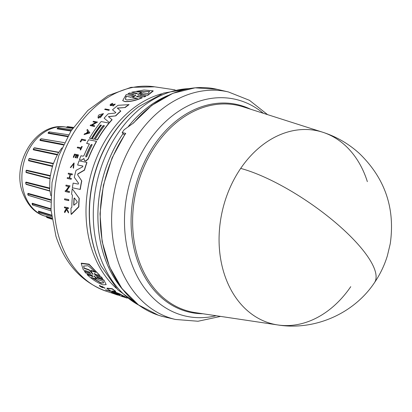 <?xml version="1.0" encoding="UTF-8"?>
<svg xmlns="http://www.w3.org/2000/svg" width="412" height="412" viewBox="0 0 412 412"><rect width="100%" height="100%" fill="white"/><g stroke="black" fill="none" stroke-linecap="round" stroke-linejoin="round"><path stroke-width="0.62" d="M350.756 286.67A99.132 75.247 -76.9 0 1 277.76 324.95A99.132 75.247 -76.9 0 1 224.102 273.429A99.132 75.247 -76.9 0 1 240.696 168.405A99.132 75.247 -76.9 0 1 322.627 132.206L322.627 132.206A99.132 75.247 -76.9 0 1 367.349 181.646M133.071 123.286L151.822 105.354L172.916 93.282L195.103 87.818L217.042 89.301A116.797 88.652 103.1 0 0 133.709 122.869L124.172 129.713A116.797 88.652 103.1 0 0 122.173 132.561L125.727 133.39L125.403 133.426L112.018 158.033L103.381 185.359L100.013 213.756L102.114 241.504L109.571 266.94L121.937 288.518L138.489 304.937L158.229 315.175M68.613 199.573L68.789 199.727A106.538 80.865 103.1 0 0 68.742 200.644L64.566 199.722A106.425 80.778 -76.9 0 1 64.607 198.811L68.613 199.573A106.775 81.046 -76.9 0 0 68.567 200.49L68.742 200.644M133.812 94.925L127.916 93.684L129.605 92.957L135.316 94.034L137.263 93.246L131.722 92.206L144.025 90.007L153.017 90.82L147.584 95.187L142.037 94.142L140.281 95.1M137.453 93.411L131.722 92.206M153.017 90.82L153.228 91.006L147.769 95.352L142.222 94.307M139.962 94.884L145.992 96.176L144.318 96.918L138.602 95.831L136.733 96.702M136.418 96.49L142.294 97.762C135.78 100.605 129.95 101.888 124.81 101.604L122.683 100.621M82.956 166.144L77.647 164.996A107.002 81.215 -76.9 0 1 79.042 160.86L86.824 162.405A107.676 81.73 103.1 0 0 84.342 170.043L77.883 173.802L77.77 175.002L81.787 180.95A107.439 81.55 103.1 0 0 80.278 189.438L72.378 187.795A107.002 81.215 -76.9 0 1 73.14 183.103L78.28 184.107L78.558 183.242L74.304 177.315A107.002 81.215 -76.9 0 1 76.035 170.388L82.668 166.845L82.807 166.015L77.647 164.996M86.824 162.405L86.968 162.534A107.439 81.55 103.1 0 0 84.491 170.171L78.033 173.936M115.885 112.625L112.517 109.819A107.002 81.215 -76.9 0 1 117.997 105.307L129.059 104.643A107.439 81.55 103.1 0 0 125.176 107.522L117.41 108.181M125.176 107.522L117.255 108.047L120.834 111.122A107.439 81.55 103.1 0 0 115.793 115.86L108.536 116.735M115.793 115.86L108.392 116.606L112.11 119.737A107.439 81.55 103.1 0 0 109.525 122.709L104.112 118.151A107.002 81.215 -76.9 0 1 108.248 113.815L115.103 113.089L115.736 112.491L112.517 109.819M83.528 158.702L81.499 160.242L79.449 159.732A107.002 81.215 -76.9 0 1 80.968 155.772L83.152 156.205L84.043 155.468A107.238 81.396 -76.9 0 1 89.378 143.968L86.644 143.428A107.002 81.215 -76.9 0 1 88.642 139.756L96.434 141.306A107.676 81.73 103.1 0 0 88.132 158.893L85.711 160.984L84.558 160.654L84.975 160.938L84.192 159.799L84.105 158.62L81.355 160.113L79.449 159.732M89.522 144.097L86.644 143.428M96.434 141.306L96.573 141.429A107.439 81.55 103.1 0 0 88.276 159.017L85.861 161.113L84.975 160.938M104.54 125.912L103.397 125.686A107.161 81.339 103.1 0 0 94.235 139.292L92.257 138.803A107.238 81.396 -76.9 0 1 101.424 125.197L100.507 125.016A107.161 81.339 103.1 0 0 91.34 138.617L89.502 138.252A107.002 81.215 -76.9 0 1 101.167 121.545L108.948 123.09A107.676 81.73 103.1 0 0 97.294 139.802L95.234 139.395A107.496 81.591 -76.9 0 1 104.396 125.789L103.252 125.562A107.398 81.519 103.1 0 0 94.09 139.168L92.257 138.803M101.568 125.325L100.652 125.14A106.919 81.154 103.1 0 0 91.485 138.746L89.502 138.252M108.948 123.09L109.092 123.219A107.439 81.55 103.1 0 0 97.438 139.931L95.234 139.395M72.244 188.732L79.258 198.414A107.439 81.55 103.1 0 0 78.836 206.901L71.322 214.415L71.127 214.24A107.002 81.215 -76.9 0 1 70.957 208.132L71.868 207.262A107.079 81.277 -76.9 0 1 72.44 195.267L71.611 194.129A107.002 81.215 -76.9 0 1 72.244 188.732L79.083 198.265A107.676 81.73 103.1 0 0 78.651 206.742L71.127 214.24M100.24 116.189L100.389 116.318A106.342 80.716 103.1 0 0 98.679 118.203L98.005 117.832L98.288 115.726A106.404 80.762 103.1 0 1 99.122 114.835L103.494 113.583L100.281 117.796L102.634 114.217L98.849 117.183A106.543 80.87 -76.9 0 1 99.833 116.107L100.24 116.189A106.579 80.896 103.1 0 0 98.53 118.074L98.005 117.832M103.494 113.583L100.281 117.796M102.706 114.289L98.782 116.926M68.964 186.662L65.884 185.951A106.425 80.778 -76.9 0 1 66.008 185.101L70.035 185.884L66.466 190.885L69.293 191.431A106.775 81.046 103.1 0 0 69.201 192.301L65.178 191.523A106.425 80.778 -76.9 0 1 65.276 190.653L65.796 190.756L68.799 186.518L65.884 185.951M70.035 185.884L66.636 191.034M69.293 191.431L69.458 191.58A106.538 80.865 103.1 0 0 69.365 192.45L65.178 191.523M96.073 122.56L92.994 121.849A106.404 80.762 -76.9 0 1 93.447 121.282L97.5 122.091L91.773 125.202L94.626 125.768A106.76 81.03 103.1 0 0 94.194 126.345L90.14 125.542A106.404 80.762 -76.9 0 1 90.573 124.965L91.098 125.068L95.929 122.431L92.994 121.849M97.5 122.091L91.917 125.33M94.626 125.768L94.77 125.897A106.517 80.85 103.1 0 0 94.338 126.474L90.14 125.542M87.401 129.404L89.888 132.906L84.043 134.6A106.404 80.762 -76.9 0 1 84.522 133.828L86.469 133.205A106.528 80.855 -76.9 0 1 87.694 131.304L86.891 130.151A106.404 80.762 -76.9 0 1 87.401 129.404L89.888 132.906M70.462 174.534L72.018 174.734A106.76 81.03 -76.9 0 1 72.208 173.941L72.363 174.075A106.517 80.85 103.1 0 0 72.172 174.868L70.462 174.534A106.368 80.737 103.1 0 0 69.674 178.051M70.308 174.394A106.61 80.917 103.1 0 0 69.494 178.015L71.364 178.484A106.517 80.85 103.1 0 0 71.194 179.302L67.202 178.411A106.425 80.778 -76.9 0 1 67.367 177.598L69.267 177.969A106.59 80.906 -76.9 0 1 70.076 174.353L68.176 173.977A106.425 80.778 -76.9 0 1 68.366 173.184L72.208 173.941M70.231 174.487L68.176 173.977M76.282 155.257L74.716 154.948A106.214 80.618 103.1 0 0 73.763 157.425L73.274 157.23A106.425 80.778 -76.9 0 1 74.49 154.103L78.342 154.866A106.76 81.03 -76.9 0 0 77.126 157.992L76.802 157.93A106.729 81.01 103.1 0 1 77.755 155.453L76.611 155.226A106.631 80.937 -76.9 0 0 75.654 157.698L75.18 157.605A106.59 80.901 103.1 0 1 76.138 155.128L74.716 154.948M78.342 154.866L78.486 154.994A106.517 80.85 103.1 0 0 77.271 158.12L76.802 157.93M77.904 155.582L76.756 155.35A106.389 80.752 103.1 0 0 75.798 157.827L75.18 157.605M112.105 105.426L113.65 104.535L112.105 105.426L110.339 105.611C109.649 104.782 110.493 104.015 112.862 103.314L111.044 105.312M110.715 105.096L115.298 104.066L113.048 106.095L114.582 104.442L113.65 104.535M65.971 208.153L64.442 207.736A106.425 80.778 -76.9 0 1 64.432 207.004L68.227 207.72A106.76 81.03 103.1 0 0 68.237 208.451L66.77 208.173A106.631 80.932 103.1 0 0 66.785 208.956L68.325 211.794A106.76 81.03 103.1 0 0 68.361 212.741L66.481 209.286L64.602 212.474A106.425 80.778 -76.9 0 1 64.555 211.495L66.208 208.776L65.786 207.988L64.442 207.736M68.227 207.72L68.413 207.885A106.517 80.85 103.1 0 0 68.423 208.611L66.96 208.338A106.389 80.752 103.1 0 0 66.976 209.121L68.516 211.964A106.517 80.85 103.1 0 0 68.557 212.911L68.361 212.741M66.672 209.456L64.797 212.643L64.602 212.474M73.722 163.626L70.874 167.385L70.292 167.607L73.65 163.554L73.187 167.674L73.537 168.266L74.119 163.09M82.07 146.461L82.215 146.59A106.517 80.85 103.1 0 0 80.618 149.999L80.149 149.808A106.729 81.01 -76.9 0 1 80.757 148.48L77.224 147.779A106.425 80.778 -76.9 0 1 77.544 147.099L81.071 147.8A106.729 81.01 -76.9 0 1 81.746 146.399L82.07 146.461A106.76 81.03 103.1 0 0 80.474 149.87L80.149 149.808M80.901 148.608L77.224 147.779M81.787 139.987A106.219 80.623 103.1 0 0 80.711 141.991L80.572 141.867A106.456 80.803 -76.9 0 1 81.643 139.864L85.263 140.683L81.643 139.864M80.185 141.79A106.425 80.778 -76.9 0 1 81.627 139.127L85.624 140.023A106.517 80.85 103.1 0 0 85.263 140.683M109.231 109.741L109.386 109.875A106.517 80.85 103.1 0 0 108.85 110.359L104.658 109.432A106.404 80.762 -76.9 0 1 105.194 108.948L109.231 109.741A106.76 81.03 103.1 0 0 108.696 110.225L104.658 109.432M142.119 97.608C135.605 100.461 129.78 101.743 124.645 101.46L122.683 100.616L126.201 94.575L131.758 95.63L133.632 94.765L127.916 93.684M102.006 287.267L99.483 285.614C99.405 286.041 100.42 286.711 102.521 287.617L102.923 287.535L102.521 287.617M96.707 276.457L98.035 278.018L103.891 280L106.183 284.641L102.882 284.816C97.484 282.884 92.226 279.485 87.102 274.619L92.957 276.601L92.994 276.308L87.138 274.325L87.102 274.619M98.035 278.018L97.999 278.311L103.855 280.294M73.933 205.3L73.707 204.759A107.238 81.396 -76.9 0 1 74.021 198.301L74.402 197.951L77.173 201.705L77.132 202.565L73.861 205.264M85.99 157.07L85.773 156.071A107.398 81.514 -76.9 0 1 90.856 145.019L92.01 144.385L92 145.251A107.496 81.591 103.1 0 0 86.917 156.297L85.83 156.993M137.356 98.391L126.942 100.013L125.392 99.354L126.082 96.233L130.939 97.165L135.455 95.332L135.909 95.419L132.499 97.464L137.356 98.391M138.288 94.384L137.824 94.296L141.558 92.551L136.758 91.655L149.582 91.449L147.949 93.74L143.144 92.844L138.288 94.384M103.196 281.427L103.644 282.9L100.992 283.126L91.351 277.441L96.454 279.161L94.152 276.107L94.631 276.267L98.092 279.712L103.196 281.427M92.036 277.673L101.022 282.853L103.649 282.75M92.994 274.253L89.105 270.076L84.027 268.31L83.677 266.059L88.127 265.745L95.857 272.425L90.779 270.658L92.988 274.469M27.779 194.273L28.006 193.362L27.898 193.882L50.681 200.191M25.611 182.737L26.09 182.083L25.879 182.567L49.615 188.598L49.651 190.787L50.099 191.163A48.271 36.637 103.1 0 0 50.789 195.71M26.286 184.432L26.002 184.082L49.795 190.813L50.099 191.163L26.286 184.432L25.863 184.035M25.987 170.748L26.6 170.187L26.306 170.604L50.125 176.084L50.053 178.803A48.271 36.637 103.1 0 0 49.847 188.093L49.615 188.598M50.053 178.803L26.301 172.597L25.884 171.984M28.85 158.867L29.499 158.491L29.139 158.811L53.153 163.76L52.535 166.453A48.271 36.637 103.1 0 0 50.444 175.656L50.125 176.084M52.535 166.453L28.732 160.793L28.418 160.026M34.031 147.965L34.598 147.784L34.191 147.985L58.494 152.476L57.366 154.953A48.271 36.637 103.1 0 0 53.539 163.446L53.153 163.76M57.366 154.953L33.408 149.829L33.254 149.026M61.913 147.923A48.271 36.637 103.1 0 0 58.916 152.285L58.494 152.476L58.916 152.285L34.598 147.784M63.288 144.916L40.01 140.446L40.01 139.725M41.19 138.834L40.134 139.925L40.129 139.483M67.573 136.666L48.091 133.282L48.209 132.731M70.962 131.047L57.093 128.832L57.392 128.477M72.739 128.353L66.414 127.396L66.821 127.014M277.76 324.95L195.257 312.615A105.838 80.335 103.1 0 1 137.974 257.613A105.838 80.335 103.1 0 1 185.271 116.112A105.838 80.335 103.1 0 1 243.157 106.837L322.627 132.206C336.377 136.635 348.603 143.7 359.305 153.403C385.019 178.257 395.329 208.384 390.241 243.78L387.393 255.718C384.442 265.38 380.122 274.377 374.436 282.725C353.769 313.743 314.583 330.867 277.76 324.95M125.727 133.39A116.797 88.652 103.1 0 0 106.178 257.129A116.797 88.652 103.1 0 0 158.208 315.165L161.561 316.22M122.173 132.561L124.388 134.94M105.549 289.801L109.798 290.913A106.517 80.85 103.1 0 0 110.339 291.222L106.09 290.11A106.404 80.762 -76.9 0 1 105.549 289.801L109.767 291.166A106.76 81.03 103.1 0 0 110.308 291.475M102.537 286.752L102.954 287.277L102.557 287.36M99.513 285.346L102.042 287.01M104.916 288.081L101.846 286.314L101.857 286.68L104.221 287.844M111.987 292.757C108.407 291.021 117.987 294.714 117.832 294.843L117.801 295.08M119.98 294.894L112.126 291.799A107.002 81.215 -76.9 0 1 106.899 288.421L106.929 288.158L112.208 288.688A107.439 81.55 103.1 0 0 115.7 291.274L115.669 291.536L111.884 291.001L119.835 294.189A107.676 81.73 103.1 0 0 125.052 296.939L121.509 296.063L126.968 297.948M112.929 291.155L119.866 293.936A107.439 81.55 103.1 0 0 125.083 296.692L125.052 296.939M124.115 296.717L126.371 297.49M127.262 298.175L121.118 296.125A107.002 81.215 -76.9 0 1 116.534 294.137L118.965 294.431M93.2 276.555L91.629 275.041L85.608 272.986L84.486 271.235L90.506 273.3L90.47 273.604L89.167 271.91L83.317 269.891L81.241 263.505L88.956 264.478L100.059 275.664L94.204 273.645L95.507 275.329L101.532 277.389L102.696 278.811L96.671 276.756L97.999 278.311M81.241 263.505L81.282 263.16L89.002 264.138L100.059 275.664M94.24 273.336L95.543 275.025L101.568 277.091L102.696 278.811M103.891 280L106.183 284.641M85.48 139.895A106.76 81.03 103.1 0 0 85.119 140.554M70.292 167.607L73.975 162.961L73.388 168.137M110.89 105.173L112.862 103.314M111.951 105.287L110.339 105.611M115.298 104.066L112.888 105.956M73.763 157.425L73.274 157.23M74.572 154.819A106.45 80.798 103.1 0 0 73.614 157.296M71.194 179.302L67.202 178.411M71.204 178.35A106.76 81.03 103.1 0 0 71.039 179.163M89.744 132.782L84.043 134.6M109.525 122.709L104.112 118.151M111.966 119.609A107.676 81.73 103.1 0 0 109.376 122.58M120.68 110.988A107.676 81.73 103.1 0 0 115.638 115.731M128.899 104.499A107.676 81.73 103.1 0 0 125.016 107.388M80.278 189.438L72.378 187.795M81.787 180.95L81.633 180.811A107.676 81.73 103.1 0 0 80.113 189.299M77.77 175.002L81.633 180.811M77.616 174.868L77.883 173.802M136.552 96.547L138.602 95.831M144.318 96.918L138.417 95.672M145.812 96.017L144.138 96.758M140.095 94.935L142.037 94.142M68.567 200.49L64.566 199.722M100.023 286.052L100.147 285.758M102.516 286.922L102.954 287.277M104.257 287.916L102.475 286.948M105.024 288.039L104.885 288.338M102.264 287.221L101.857 286.68M122.817 296.697L123.476 296.8M118.615 295.193L122.807 296.774M111.276 292.355L111.956 293.004A106.404 80.762 103.1 0 0 112.888 293.396L117.023 294.807M115.072 293.972L115.056 294.101A106.579 80.896 103.1 0 0 117.013 294.863M114.654 293.802L115.056 294.101M112.249 292.999L115.757 294.41A106.543 80.87 -76.9 0 1 114.634 293.962M115.757 294.41C108.83 291.917 114.933 293.674 116.797 294.724L117.801 295.085C117.956 294.961 108.377 291.269 111.956 293.004M106.899 288.421L112.177 288.956L112.208 288.688M116.534 294.137L119.944 294.863M112.177 288.956A107.676 81.73 103.1 0 0 115.669 291.536M101.568 277.091L101.532 277.389M90.712 273.547L84.445 271.539M88.554 132.546L86.798 133.102A106.548 80.87 -76.9 0 1 87.828 131.5L88.554 132.546M130.939 97.165L135.909 95.419M137.706 94.487L141.558 92.551M94.178 275.916L94.631 276.267M87.947 131.67A106.306 80.69 103.1 0 0 87.076 133.014M74.577 198.1L74.191 198.455A107.002 81.215 103.1 0 0 73.887 204.913L73.707 204.759M92.072 144.458L90.995 145.148A107.156 81.334 103.1 0 0 85.917 156.194L85.773 156.071M131.114 97.32L126.082 96.233M126.257 96.387L125.449 99.39M137.526 98.545L132.499 97.464M149.674 91.541L137.299 91.752M96.454 279.161L94.188 275.808M84.027 268.31L84.069 267.991L89.147 269.757L89.105 270.076M92.509 274.083L89.147 269.757M90.779 270.658L90.82 270.339L95.368 271.925M83.703 265.9L84.069 267.991M46.159 216.367L46.443 216.753L51.922 218.504M38.553 211.526L38.44 211.093L38.543 211.577L51.546 215.62M32.095 203.791L32.218 203.255L32.213 203.775L50.959 209.332M50.686 202.101L28.402 195.329M66.414 127.396L67.475 126.597L66.775 127.107L72.96 128.029M57.093 128.832L57.459 128.22M71.235 130.619L57.397 128.436L58.164 127.72L71.873 129.641M48.091 133.282L48.359 132.468M67.856 136.171L48.307 132.813L49.445 132.082M40.01 140.446L40.134 139.925L63.541 144.391M33.408 149.829L33.331 148.825M57.371 154.402L33.424 149.304L34.155 147.975L58.365 152.44M28.732 160.793L28.464 159.928M28.953 158.857L28.644 160.294L52.427 165.933M26.301 172.597L25.971 172.046M25.982 170.862L26.306 170.604L26.111 172.154L49.842 178.35M25.59 182.954L25.879 182.567L25.956 184.071L49.651 190.787M28.68 195.489L50.686 202.096M27.702 194.273L27.898 193.882L28.33 195.252M32.11 204.1L32.213 203.775L32.924 204.913M38.507 211.794L38.913 212.546L51.685 216.758M46.443 216.846L46.85 217.505L52.03 219.241M48.235 132.782L49.105 131.881L68.644 134.812M32.136 203.77L32.517 204.949L51.073 210.877M240.696 168.405A99.271 29.412 34.3 0 1 336.29 223.273A99.271 29.412 34.3 0 1 374.436 282.725M263.278 113.259A111.214 84.414 103.1 0 0 159.326 127.947A111.214 84.414 103.1 0 0 130.13 259.179A111.214 84.414 103.1 0 0 150.612 295.435A111.214 84.414 103.1 0 0 216.145 315.736M217.042 89.301L228.408 91.948A116.797 88.652 103.1 0 0 135.97 137.711A116.797 88.652 103.1 0 0 117.544 259.776A116.797 88.652 103.1 0 0 139.055 297.85A116.797 88.652 103.1 0 0 175.45 319.46L198.043 321.247L220.6 316.406M189.108 88.611A113.537 86.175 103.1 0 0 99.04 253.406A113.537 86.175 103.1 0 0 138.715 305.101M190.416 88.395L163.528 93.102L138.612 106.693A110.983 84.239 103.1 0 0 95.048 250.867A110.983 84.239 103.1 0 0 101.393 266.574A110.983 84.239 103.1 0 0 101.44 266.667M59.503 238.981A105.261 79.897 103.1 0 0 106.976 291.475C82.055 282.565 65.044 264.149 55.944 236.231L51.006 210.012L52.01 182.506L58.823 155.561L70.988 131.006L87.771 110.509L108.191 95.543L131.021 87.339L154.618 86.819A105.261 79.897 103.1 0 0 74.438 131.577A105.261 79.897 103.1 0 0 59.503 238.981M44.856 216.084C34.855 213.231 27.336 205.125 22.299 191.776C11.701 162.081 36.477 121.746 65.59 127.025A45.809 34.768 103.1 0 0 30.694 146.502A45.809 34.768 103.1 0 0 24.2 193.243A45.809 34.768 103.1 0 0 44.856 216.084L46.304 216.547M123.106 133.565A113.666 86.278 103.1 0 0 103.675 254.57A113.666 86.278 103.1 0 0 122.647 289.435M167.777 95.563A113.666 86.278 103.1 0 0 128.389 126.448M250.455 109.165A106.533 80.86 103.1 0 0 184.092 115.272A106.533 80.86 103.1 0 0 136.48 257.701A106.533 80.86 103.1 0 0 202.833 313.748M167.998 95.46A113.666 86.278 103.1 0 0 128.333 126.489M123.09 133.55A113.666 86.278 103.1 0 0 103.654 254.565A113.666 86.278 103.1 0 0 122.797 289.631M139.792 305.874L117.75 289.77L101.161 266.111A110.442 83.827 -76.9 0 1 94.842 250.481A110.442 83.827 -76.9 0 1 138.195 107.007L138.612 106.693M161.622 93.807A108.073 82.029 103.1 0 0 139.776 103.711A108.073 82.029 103.1 0 0 91.479 248.199A108.073 82.029 103.1 0 0 116.349 288.297M28.006 193.362L50.686 199.609M26.09 182.083L49.847 188.093M26.6 170.187L50.444 175.656M29.499 158.491L53.539 163.446M41.535 138.803L64.39 142.645M95.543 275.025L95.507 275.329M46.242 216.336L51.871 218.128M38.44 211.093L51.485 215.126M32.218 203.255L50.923 208.766M154.618 86.819L175.162 89.888M65.59 127.025L66.615 127.174M267.573 114.629L249.471 100.322L228.408 91.948M161.138 316.133L175.45 319.46M106.976 291.475L112.533 293.251M117.822 294.941L119.537 295.486M103.015 287.396L102.985 287.653M57.386 128.498L58.164 127.72M40.036 139.853L40.912 138.787L64.385 142.66M33.321 149.221L34.155 147.975M28.552 160.237L29.087 158.805M26.198 170.614L26.074 172.139M25.75 182.593L25.956 184.071M27.779 193.903L28.098 195.237M38.558 211.505L38.913 212.546M46.381 216.465L46.85 217.505M73.393 127.401L67.475 126.597"/></g></svg>
